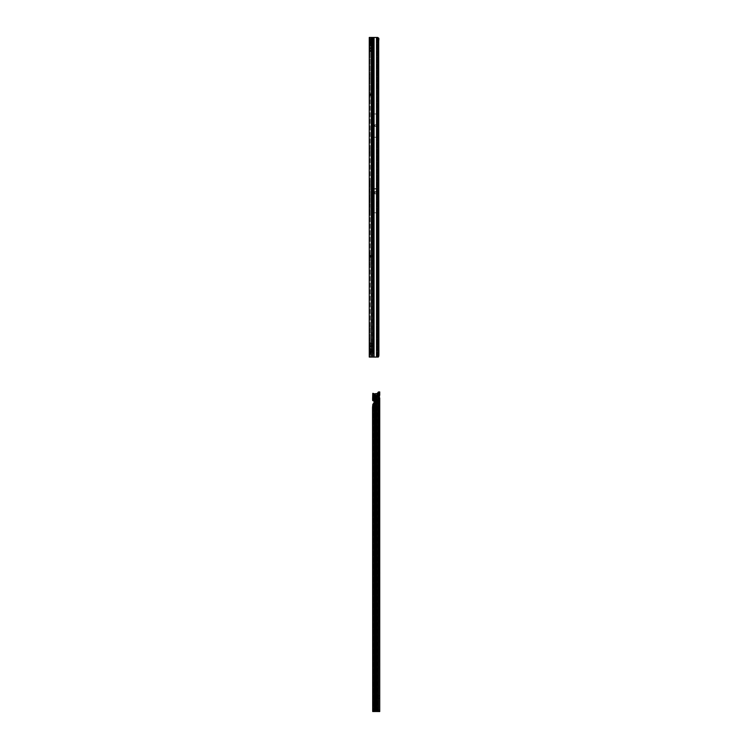 <?xml version="1.0" encoding="UTF-8"?>
<svg xmlns="http://www.w3.org/2000/svg" width="749" height="749" viewBox="0 0 749 749"><rect width="100%" height="100%" fill="white"/><g stroke="black" fill="none" stroke-linecap="round" stroke-linejoin="round"><path stroke-width="0.56" stroke-dasharray="3.75 2.81" d="M369.266 78.046L369.266 74.731L369.332 78.046L369.332 74.731L370.137 73.917L370.137 78.851L370.137 73.917M369.266 74.731L369.332 78.046L370.137 78.851M369.266 152.431L369.266 149.117L369.332 152.431L369.332 149.117L370.137 148.302L370.137 153.236L370.137 148.302M369.266 149.117L369.332 152.431L370.137 153.236M369.266 264.004L369.266 260.689L369.332 264.004L369.332 260.689L370.137 259.875L370.137 264.818L370.137 259.875M369.266 260.689L369.332 264.004L370.137 264.818M369.266 329.672L369.266 326.358L369.332 329.672L369.332 326.358L370.137 325.543L370.137 330.487L370.137 325.543M369.266 326.358L369.332 329.672L370.137 330.487M369.266 338.389L369.266 335.075L369.332 338.389L369.332 335.075L370.137 334.26L370.137 339.203L370.137 334.26M369.266 335.075L369.332 338.389L370.137 339.203M369.266 354.08L369.266 350.766L369.332 354.08L369.332 350.766L370.137 349.952L370.137 354.895L370.137 349.952M369.266 350.766L369.332 354.08L370.137 354.895M369.266 344.952L369.266 348.266L369.266 344.952L370.137 344.952L370.137 348.266L370.137 344.952M369.266 348.266L370.137 348.266M370.137 40.109L370.137 37.946L370.315 40.399L369.538 40.708A1.451 1.03 180 0 0 369.697 40.839L369.791 39.201A1.451 1.03 180 0 1 369.266 38.414L369.266 44.668L369.266 38.414M370.352 38.733L370.137 37.946A0.58 0.58 180 0 0 370.259 38.302L372.206 40.821L370.352 41.326L370.352 38.733L372.019 40.905M370.137 49.359L370.137 48.779M369.266 340.083L369.266 343.257L369.266 340.083L370.137 340.083L370.137 343.257L370.137 340.083M369.266 343.257L370.137 343.257M369.266 350.841L369.266 354.005L369.266 350.841L370.137 350.841L370.137 354.005L370.137 350.841M369.266 354.005L370.137 354.005M370.315 256.242L369.266 256.401L369.706 255.568A1.049 1.039 180 0 1 370.315 255.372L372.178 255.428L370.315 255.681L369.266 256.888L369.266 253.808L369.266 257.132L369.266 256.561L370.409 256.589L370.137 253.808L370.137 256.598L372.178 256.289L370.437 256.27M371.944 256.364L370.137 256.645M369.266 256.523L370.315 255.475L371.607 255.503L369.266 257.132M372.178 255.428L372.178 256.289M370.137 103.119L370.137 102.538M370.137 251.018L370.137 250.438M374.753 125.317L374.753 125.898L374.753 125.317M374.893 192.615L374.893 193.195L374.893 192.615M369.866 46.092A1.049 0.74 90 0 1 370.081 45.352L370.783 45.062L371.307 45.801L369.266 45.801L369.266 47.693L371.307 47.693L370.231 47.824L370.231 48.629L370.137 47.693L372.45 48.507L372.45 50.801L372.993 49.649L372.356 48.629L370.231 48.629L370.137 51.615L370.137 342.911L371.307 342.911L369.791 343.651L369.791 345.28A1.049 0.852 0 0 0 369.266 346.019L369.266 342.911L371.307 342.911L370.231 343.033L370.231 343.838L370.231 343.033M370.231 51.484L371.307 51.615L369.266 51.615L369.266 47.693A1.049 0.852 180 0 0 369.791 48.432L369.791 50.061A1.049 0.852 0 0 0 369.266 50.801M369.866 51.896A1.049 0.74 90 0 1 370.081 51.157L370.783 50.876L371.307 51.615L370.137 51.615L370.137 48.507M369.866 347.115A1.049 0.74 90 0 1 370.081 346.375L370.783 346.085L371.307 346.824L369.266 346.824L369.266 348.716L371.307 348.716L370.231 348.847L370.231 349.652L370.137 348.716L372.45 349.53L372.45 351.824L372.993 350.682L372.356 349.652L370.231 349.652L370.137 357.067L370.137 94.112L370.315 94.692L372.468 94.692L370.315 94.692L371.635 94.692L370.175 94.617L370.137 93.597L370.137 94.514L369.266 94.514L370.315 95.563L369.266 93.925L369.266 94.833L369.266 94.112L370.137 94.112L369.266 94.514L370.137 94.112L370.137 37.45L369.266 37.45L369.266 41.888L371.307 41.888L370.231 42.01L370.231 42.815L370.137 41.888L372.45 42.693L372.45 44.996L372.993 43.845L372.356 42.815L370.231 42.815L370.231 45.68L371.307 45.801L371.307 47.693L372.45 48.507L372.45 50.801L371.925 49.247L369.791 49.247A1.049 0.852 0 0 1 369.266 48.507M370.231 45.68L370.231 47.824M370.231 42.01L370.137 37.45L369.266 37.45L371.307 37.45L370.137 37.45L371.307 37.45L371.307 41.888L372.45 42.693L372.45 44.996L370.137 45.801L370.137 42.693M371.214 47.824L372.45 48.507L371.925 49.247L370.783 48.432L372.384 43.845L369.791 43.433L369.791 44.257A1.049 0.852 0 0 0 369.266 44.996M371.214 343.033L372.45 343.716L372.45 346.019L371.925 345.28L372.45 343.716L371.307 342.911L371.307 51.615L372.45 50.801L371.307 51.615L371.307 342.911L372.45 343.716L372.45 346.019L372.993 344.868L372.356 343.838L370.231 343.838L370.231 348.847M370.231 346.703L371.307 346.824L370.137 346.824L370.137 343.716M370.231 352.517L371.307 352.639L369.866 352.929A1.049 0.74 90 0 1 370.081 352.189L370.783 351.899L371.307 352.639L370.137 352.639L370.137 349.53M369.266 351.824L369.266 348.716A1.049 0.852 180 0 0 369.791 349.455L369.791 351.084A1.049 0.852 0 0 0 369.266 351.824L369.266 357.067L372.637 357.067M371.214 348.847L372.45 349.53L371.925 350.27L370.783 349.455L371.307 346.824L372.45 346.019L371.307 346.824L371.307 348.716L372.45 349.53L372.45 351.824L371.925 350.27L369.791 350.27A1.049 0.852 0 0 1 369.266 349.53M370.137 187.119L369.969 181.061L369.969 187.166M369.969 180.986L370.137 187.428L370.137 180.94M369.969 209.842L370.137 215.141L370.137 209.898M370.137 206.481L370.137 205.498L369.969 206.424M369.266 42.899A1.451 1.03 180 0 1 369.697 42.178L371.485 41.972L369.697 39.07L369.697 43.948A1.451 1.03 180 0 0 369.266 44.668M370.137 93.382L371.841 94.655L370.137 93.382M370.137 187.156L369.969 186.164L370.137 187.156M370.137 185.246L369.969 185.958L369.969 185.2M370.137 183.327L370.137 184.928L369.969 183.393M370.137 181.033L370.137 180.247L369.969 181.061M370.137 179.517L370.137 180.153L370.137 179.517M370.137 189.703L370.137 188.804L369.969 189.75M370.137 195.217L369.969 201.2L369.969 195.283M370.137 191.875L370.137 192.381M370.137 195.601L370.137 196.332L369.969 195.658M370.137 198.522L370.137 201.247L369.969 198.859M370.137 213.605L370.137 212.819L369.969 213.605M369.969 214.888L369.969 211.012L370.137 214.851M370.137 193.626L369.969 190.246L370.137 193.626M370.137 200.226L370.137 200.957L370.137 200.226M370.137 204.73L370.137 206.087L369.969 204.786M369.969 214.514L370.137 215.6L370.137 214.476M370.137 204.28L370.137 203.737L369.969 204.224M370.137 205.732L370.137 204.795M370.137 206.134L370.137 207.445L369.969 206.181M369.969 209.654L369.969 212.847L370.137 209.289M370.137 212.004L370.137 211.134L369.969 211.958M370.137 252.638L370.137 253.808L370.137 252.638L369.266 252.638L369.266 253.808L369.266 252.638L370.137 252.638M370.137 38.414L370.137 44.668L372.103 43.114A1.451 1.03 180 0 0 372.103 41.663L370.315 40.399M370.137 40.708L370.137 44.668M369.266 51.615L369.266 342.911A1.049 0.852 180 0 0 369.791 343.651M370.783 346.085L371.925 345.28L369.791 345.28L369.791 346.085A1.049 0.852 -0 0 0 369.266 346.824L369.266 346.019M369.266 97.192L369.266 94.833L370.137 94.833L370.137 97.192L369.266 97.192L370.137 97.192M369.472 95.132A1.049 1.049 0 0 0 370.315 95.563A1.049 1.049 0 0 1 369.472 95.132L370.175 94.617L369.472 95.132M370.315 95.563L372.468 95.563L370.315 95.563M371.607 255.503L370.315 255.521L369.266 256.561L370.137 256.598M378.704 40.933L377.065 40.933L377.178 212.8M378.704 353.584L377.065 353.584L377.065 357.067L371.307 357.067L371.307 352.639L371.307 357.067L377.861 357.067M377.459 40.933L377.861 353.584L377.459 40.933L377.178 188.636M376.784 137.236L376.784 113.979L376.784 137.236L372.712 137.236L372.712 113.979L372.712 137.236M376.784 113.979L372.712 113.979M372.637 37.45L378.32 37.45L377.065 37.45L377.065 40.933L377.065 37.45L371.307 37.45L371.307 357.067M372.618 188.636L372.618 212.8L372.618 188.636L377.065 188.636L377.075 212.772L372.712 212.772L372.712 188.636L372.712 212.772M372.618 113.96L372.618 137.254L372.618 113.96L376.878 113.96L376.878 137.254L376.878 113.96M372.618 137.254L376.878 137.254M372.618 212.8L377.065 212.8L377.065 357.067L376.513 350.101L376.513 37.45L372.787 37.45M377.459 353.584L377.065 212.772M378.114 39.594L378.114 40.933M377.627 357.067L377.861 353.584L378.357 353.584M369.866 352.929L369.266 352.639A1.049 0.852 -0 0 1 369.791 351.899L370.081 352.189M370.137 182.737L370.137 181.81L370.137 182.737M370.137 186.136L370.137 185.022L369.969 186.164M374.06 37.45L374.06 352.423L373.657 354.015L373.508 352.423L372.946 357.067M374.06 352.423L374.06 357.067L373.208 357.067M373.648 357.067L372.787 357.067M373.508 352.423L373.508 37.45L373.657 352.423M374.06 357.067L376.869 357.067M376.513 357.067L376.513 350.101M378.46 355.045L377.665 354.96L377.253 350.101L376.916 37.45L377.768 37.45M378.114 350.101L376.916 350.101L376.513 37.45M377.253 39.313L378.114 39.313M376.99 37.45L377.842 37.45M370.137 202.979L369.969 201.575L369.969 203.119M369.969 210.188L369.969 210.797L370.137 210.226M370.137 183.926L369.969 184.881L369.969 183.814M370.137 204.87L369.969 205.778M370.137 182.138L369.969 181.501L370.137 182.138M378.779 356.327L378.095 356.234M371.214 352.517L372.356 351.702L370.137 351.824M370.783 343.651L371.925 344.456L369.791 344.456A1.049 0.852 0 0 1 369.266 343.716M371.214 346.703L372.356 345.898L370.137 346.019M378.095 38.283L377.618 37.45M369.266 41.888A1.049 0.852 180 0 0 369.791 42.627L369.791 43.433A1.049 0.852 0 0 1 369.266 42.693M371.307 37.45L371.307 41.888L369.791 42.627M370.783 45.062L371.925 44.257L369.791 44.257L369.791 45.062A1.049 0.852 -0 0 0 369.266 45.801M371.214 42.01L372.45 42.693L371.925 43.433L370.783 42.627M371.214 45.68L372.356 44.865L370.137 44.996M371.214 51.484L372.356 50.679L370.137 50.801M377.665 354.96L377.075 357.067M377.496 356.271L378.282 356.309M377.075 198.522L376.897 193.776L372.89 193.776L372.712 196.622M376.897 193.776L376.897 192.034L372.89 192.034L372.89 193.776M376.897 192.034L377.075 191.229M372.712 191.547L372.89 192.034M377.075 191.547L377.075 196.622M376.784 126.3L372.712 126.3M376.784 124.914L372.712 124.914M369.266 98.353L370.137 98.353L369.266 98.353M370.212 256.27L369.706 255.568M370.437 256.467L370.315 255.521M370.137 256.533L369.351 256.383M372.178 255.521L372.178 256.392M372.468 95.563L372.468 94.692L372.468 95.563M371.607 95.563L369.266 93.925L371.607 95.563M369.266 40.109A1.451 1.03 180 0 0 369.538 40.708L369.266 40.708M369.697 43.948L371.654 42.393L369.697 40.839M371.485 42.684L371.457 41.607L369.791 41.804A1.451 1.03 180 0 1 369.266 41.017M372.103 41.663L372.206 40.821L372.525 42.393M370.137 42.899L370.137 41.017M370.315 44.378L370.315 42.609L372.103 42.412A1.217 0.964 83.5 0 0 372.019 41.139M370.137 44.079L369.266 44.079M369.697 39.07A1.451 1.03 -0 0 1 369.266 38.339M370.137 38.339L372.103 40.961L372.103 42.412L372.103 40.961M369.266 350.925L369.266 351.412L370.137 350.785M369.266 353.369L370.081 353.425L369.266 353.912L369.266 353.369M369.444 353.64L369.266 351.412L369.266 353.528L369.547 352.76L369.294 353.565L370.081 353.425L370.137 354.043L370.137 352.648L370.137 353.715L370.081 353.21L369.332 353.491L370.081 353.584L369.575 352.76L370.137 352.601L369.547 353.64L369.463 352.695L370.137 352.648L369.332 352.667L369.294 353.565L369.332 352.667L370.081 352.685L369.463 352.695M370.549 351.112L369.594 351.234L370.549 351.112L369.594 351.234L370.549 351.656L369.669 352.067L370.549 352.255L370.549 351.656L369.669 352.245L369.594 351.253M370.137 349.511L370.137 355.326L370.175 349.511A0.58 0.58 0 0 1 370.549 350.064L370.549 354.783L370.549 350.064M370.137 355.326L370.175 349.511L370.175 355.326A0.58 0.58 0 0 0 370.549 354.783M370.549 353.051L370.549 352.255L370.549 353.107L369.669 353.032L369.669 352.245L369.594 352.994L370.549 353.051M369.266 353.912L370.137 354.043M369.266 352.742L370.081 352.217L370.081 351.347L369.332 351.347L370.137 351.29L370.137 352.601L370.137 350.897L370.081 352.404L369.332 352.404L370.137 352.255L369.332 352.217L369.332 351.515L369.266 352.742M369.332 351.347L370.137 350.897L369.332 351.347M370.549 353.528L369.669 353.341L370.549 353.528M370.549 353.163L369.669 353.135L370.549 353.172M370.549 353.359L369.594 353.556L370.549 353.359M379.734 397.916L378.863 397.916L378.863 711.531L378.769 395.107L379.378 395.107L378.769 395.107A1.451 1.03 89.8 0 0 378.769 398.019L379.387 398.009L378.863 397.803M379.734 407.615L379.734 405.293L379.734 407.615L378.863 407.615L378.863 405.293L378.863 407.615M378.863 698.18L379.734 698.18L379.734 695.858L378.863 695.858L378.863 698.18L378.863 695.858M377.842 393.356L374.013 393.702L373.582 400.621L373.498 397.429L377.224 397.429L377.683 392.86M376.981 711.522L376.981 397.419L377.262 393.356L378.058 393.356L377.477 393.356M374.013 393.693L373.442 393.356L373.723 400.621L373.161 400.621L373.798 400.612M372.852 404.301L373.723 404.301L374.013 402.868A0.58 0.58 -0 0 0 374.041 402.672L374.041 401.202M373.498 397.429L373.442 393.356L372.852 393.356M378.863 709.958L379.734 709.958L379.734 711.044L378.863 711.044M379.013 393.543L379.734 393.543L379.734 709.958M378.788 395.116L379.153 391.914L379.734 391.914L379.734 393.543M379.734 395.21L378.863 395.36M372.543 407.316L373.414 407.316L373.723 404.301L373.723 711.522M373.414 407.316L373.62 682.18L373.414 709.79L372.543 709.79M373.564 711.522L373.414 709.79M369.266 257.038L371.457 255.512L369.266 257.019M369.266 94.833L370.137 94.833M378.301 40.933L378.301 353.584M377.065 188.636L372.712 188.636M372.45 351.824L371.307 352.639L372.45 351.824M372.234 37.45L372.234 357.067M377.243 39.088L378.105 39.088M377.14 38.208L378.002 38.208M370.783 351.899L371.925 351.084L369.791 351.084L369.791 351.899M370.783 349.455L369.791 349.455M370.783 50.876L371.925 50.061L369.791 50.061L370.081 51.157M370.783 48.432L369.791 48.432M372.618 188.729L377.178 188.729M372.618 191.688L377.178 191.688M372.618 192.081L377.178 192.081M372.618 193.766L377.178 193.766M372.618 193.832L377.178 193.832M377.075 189.029L372.712 189.029M372.618 124.849L376.878 124.849M372.618 124.914L376.878 124.914M372.618 126.3L376.878 126.3M372.618 126.366L376.878 126.366M369.266 255.868L370.137 255.868M369.266 253.808L370.137 253.808L369.266 253.808M369.266 256.158L370.137 256.158M371.972 255.559L371.972 256.43M371.598 255.372L371.598 256.242M371.888 95.563L371.888 94.692L371.888 95.563M370.268 93.662L370.268 94.589L371.588 94.589L370.268 93.662L371.588 94.589L370.268 94.589L370.268 93.662M371.485 42.103L371.485 41.392M369.791 39.201L371.457 41.382M372.103 43.114L372.103 42.412M370.137 41.972L369.266 41.972M370.137 42.131L369.266 42.131M370.137 43.011L369.266 43.011M370.137 43.114L369.266 43.114M370.081 350.916L369.566 350.953L370.081 350.916M369.266 353.481L370.081 353.697L369.266 353.481M370.549 353.107L369.669 353.088L370.549 353.125M370.549 352.255L369.594 352.199L370.549 352.255M370.549 351.244L369.669 351.244L370.549 351.244M370.549 352.863L369.594 352.957L370.549 352.863M370.137 353.725L369.547 353.64L370.137 353.715M377.224 711.522L377.224 397.429M378.769 711.531L378.769 398.019M377.552 711.522L377.552 394.423M376.7 711.522L376.7 393.674M374.013 402.868L374.013 711.522M372.768 393.356L373.348 393.356M372.712 393.787L373.33 393.787M372.599 398.814L373.47 398.814M379.106 392.448L379.734 392.448M372.599 398.964L373.461 398.964M372.599 399.32L373.461 399.32M372.74 406.183L373.611 406.183M372.693 406.435L373.564 406.435M372.618 406.435L373.489 406.435M372.543 472.394L373.414 472.404M372.749 473.265L373.62 473.265M372.749 682.18L373.62 682.18M372.721 682.47L373.592 682.47M372.599 682.47L373.461 682.47M372.543 683.06L373.414 683.06M369.266 256.888L370.137 256.888M370.137 257.675L371.832 256.401M371.654 42.393L369.575 38.826M369.594 353.556L370.549 353.668M378.863 405.293L379.734 405.293"/><path stroke-width="1.12" d="M369.266 45.801L369.266 41.888M372.234 357.067L369.266 357.067L369.266 37.45L372.234 37.45L372.637 357.067L372.234 37.45M378.114 40.933L378.704 40.933L378.9 355.419L378.32 357.067L376.513 357.067L376.513 350.101L377.768 350.101L377.768 37.45L372.637 37.45M378.161 39.341L377.618 37.45L378.779 38.19L378.9 39.098L378.114 39.594M374.06 37.45L374.06 357.067L372.637 357.067M374.06 357.067L376.513 357.067M378.114 350.101L378.46 355.045L377.618 357.067L378.114 350.101L377.768 37.45M378.161 355.176L378.9 355.419M378.779 356.327L378.095 356.234M378.704 40.933L378.9 39.098M378.095 38.283L378.779 38.19M369.791 50.876A1.049 0.852 -0 0 0 369.266 51.615M379.378 398.009A1.451 1.03 89.8 0 0 379.387 398.009L379.378 395.107A1.451 1.03 89.8 0 0 379.378 398.009L379.734 711.044M379.537 391.914L378.769 391.914L379.734 391.914L379.734 395.21L378.872 395.21L378.863 397.803M378.863 397.916L379.734 397.916L379.734 711.531L376.7 711.522L376.7 395.556L375.661 395.556L375.502 394.227L375.502 711.513L376.7 711.513L374.013 711.522L375.502 711.513M374.013 402.859L374.013 711.513L372.693 711.522L372.543 407.316L372.852 404.301L374.013 402.859A0.58 0.58 -0 0 0 374.041 402.672L374.041 401.192A0.58 0.58 -0 0 0 374.013 401.005L372.712 400.621L372.599 399.32L372.768 393.356L374.013 393.702A2.322 2.322 -0 0 0 374.743 393.815L378.058 393.356L377.505 393.337L377.992 392.42A1.741 1.236 -90.2 0 1 378.769 391.914M379.387 711.531L378.086 711.522L378.161 393.047L377.627 393.047M378.161 711.522L378.61 392.42L377.992 392.42M378.123 393.188L377.58 393.188M376.7 395.556L377.318 393.468L376.7 393.674L377.618 393.347M375.502 394.227L374.743 395.556A4.063 4.063 180 0 1 374.013 395.491L373.451 393.525L374.013 393.693L373.021 393.347M374.013 395.491L374.013 401.005A0.58 0.58 -0 0 1 374.041 401.192M378.086 711.522L376.7 711.513M379.734 695.858L379.734 698.18M378.61 392.42A1.741 1.236 89.8 0 1 379.387 391.914L379.387 395.107A1.451 1.03 89.8 0 0 379.378 395.107L378.769 395.107M375.212 394.227L375.212 711.513M371.307 357.067L371.307 37.45M372.787 357.067L372.787 37.45M376.513 350.101L376.513 37.45M375.043 711.513L375.043 395.556M377.842 393.356L377.842 711.522M375.661 711.513L375.661 395.556M372.852 393.356L373.161 400.621M372.852 404.301L372.852 711.522M372.712 400.621L373.189 400.621L372.712 400.621M374.743 395.556L374.743 393.815M369.575 38.826L369.266 37.946M378.863 711.55L379.734 711.55"/></g></svg>

